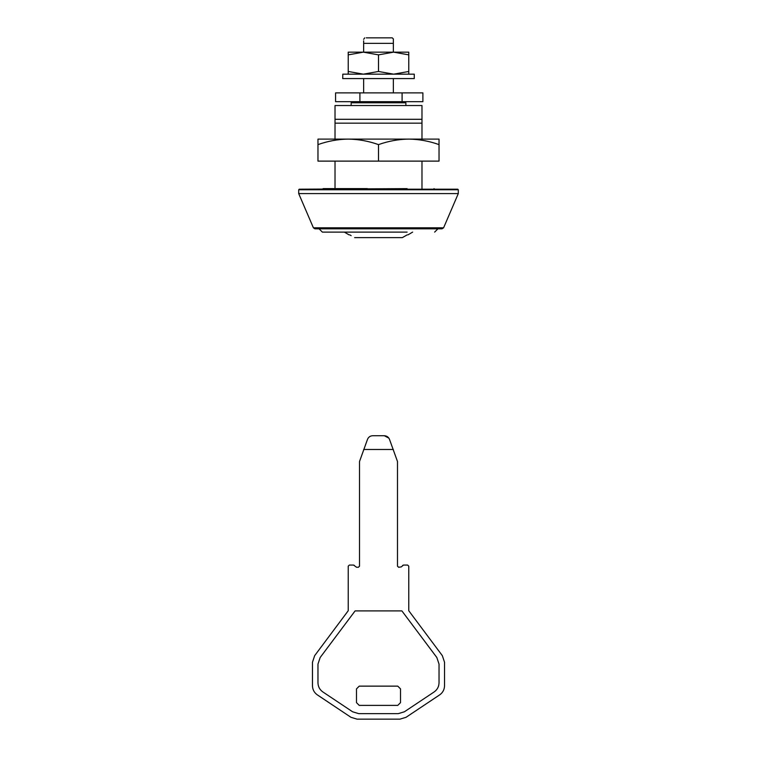 <?xml version="1.0" encoding="UTF-8"?>
<svg xmlns="http://www.w3.org/2000/svg" width="757" height="757" viewBox="0 0 757 757"><rect width="100%" height="100%" fill="white"/><g stroke="black" fill="none" stroke-linecap="round" stroke-linejoin="round"><path stroke-width="1.14" d="M342.798 74.167L342.732 78.577L414.268 78.577L414.268 74.167L342.798 74.167M397.699 52.157L393.631 52.157L408.771 54.864L408.771 52.157L348.229 52.157L348.229 74.167M393.631 52.157L378.5 54.864L363.369 52.157L348.229 54.864L348.229 54.324M408.771 74.167L408.771 71.47L393.631 74.167L378.5 71.47L363.369 74.167L348.229 71.47L348.229 72.01M408.771 54.864L408.771 71.47M378.5 54.864L378.5 71.47M326.22 139.108L348.229 139.108L317.968 139.108L317.968 144.615C327.838 141.086 337.925 139.25 348.229 139.108L439.032 139.108L439.032 161.118L378.5 161.118L378.5 144.615C388.379 141.086 398.466 139.25 408.771 139.108C419.094 139.26 429.181 141.095 439.032 144.615M378.5 139.108L408.771 139.108M348.229 139.108C358.563 139.26 368.65 141.095 378.5 144.615M317.968 144.615L317.968 161.118L378.5 161.118M366.293 37.85L392.258 37.85L393.356 38.948L393.356 43.357L363.644 43.357L363.644 52.157M390.707 37.85L378.5 37.85M363.644 39.326L364.742 37.85M363.644 40.84L363.644 43.357M363.644 78.577L363.644 92.884M393.356 43.357L393.356 52.157M393.356 78.577L393.356 92.884M404.73 101.684L378.5 101.684M405.828 102.791L351.125 102.791L352.223 101.684M351.172 102.791L351.125 105.535M335.02 139.108L335.02 105.535L421.98 105.535L421.98 123.154L335.02 123.154L335.02 119.294L421.98 119.294L421.98 139.108M421.98 161.118L421.98 188.635M335.02 161.118L335.02 188.635M407.115 188.635L299.252 189.193L298.703 189.742L298.703 193.593L313.398 227.8L314.94 228.813L441.87 228.813M323.078 188.635L367.353 188.635M434.026 188.635L434.575 189.193L457.597 189.193L299.403 189.193M458.146 189.742L298.703 189.742M458.146 193.593L298.703 193.593M443.394 227.8L313.398 227.8M407.115 232.115L322.368 232.115L319.066 228.813M322.539 232.115L378.5 232.115M349.81 234.869L351.144 235.635M350.813 235.436L350.075 235.02M402.364 237.613L407.19 234.869L402.364 237.613L354.636 237.613M397.482 566.16L398.589 567.258L397.482 566.16L397.482 461.505L389.477 439.297C388.492 437.054 386.77 435.862 384.329 435.729L388.88 438.152M384.329 435.729L372.671 435.729C370.23 435.862 368.508 437.054 367.524 439.297L359.518 461.505L359.518 566.16L358.411 567.258L356.547 567.258L353.538 565.063L349.337 565.063L348.229 566.16L348.229 610.738L314.647 655.685L312.461 662.271L312.461 685.747C312.575 689.608 314.212 692.664 317.363 694.898L350.964 717.305L357.067 719.15L399.933 719.15L406.036 717.305L439.637 694.898C442.788 692.664 444.425 689.608 444.539 685.747L444.539 662.271L442.353 655.685L408.771 610.738L408.771 566.16L407.663 565.063L403.462 565.063L401.248 566.917L398.589 567.258M393.328 449.488L363.672 449.488M403.462 565.063L402.667 565.403M408.771 566.16L407.663 565.063M444.539 662.271L442.353 655.685M439.637 694.898C442.788 692.664 444.425 689.608 444.539 685.747M399.933 719.15L406.036 717.305M350.964 717.305L357.067 719.15M312.461 685.747C312.575 689.608 314.212 692.664 317.363 694.898M314.647 655.685L312.461 662.271M349.337 565.063L348.229 566.16M354.333 565.403L353.538 565.063M320.164 657.511L317.968 664.116L317.968 682.795C318.082 686.665 319.719 689.712 322.87 691.955L352.63 711.798L358.733 713.643L398.267 713.643L404.37 711.798L434.13 691.955C437.281 689.712 438.918 686.665 439.032 682.795L439.032 664.116L436.836 657.511L401.891 610.899L355.109 610.899L320.164 657.511M356.49 688.879L356.49 702.638L359.234 705.392L397.766 705.392L400.51 702.638L400.51 688.879L397.766 686.135L359.234 686.135L356.49 688.879M402.09 101.684L422.889 101.684L422.889 92.884L402.09 92.884L402.09 101.684L335.578 101.684L335.578 92.884L402.09 92.884M359.906 92.884L359.906 101.684M405.875 105.535L405.875 102.791L404.777 101.684M442.06 228.813L443.602 227.8L458.297 193.593L458.297 189.742L457.748 189.193M434.632 232.115L437.934 228.813M349.062 234.869L344.378 232.115M412.622 232.115L407.938 234.869"/></g></svg>
